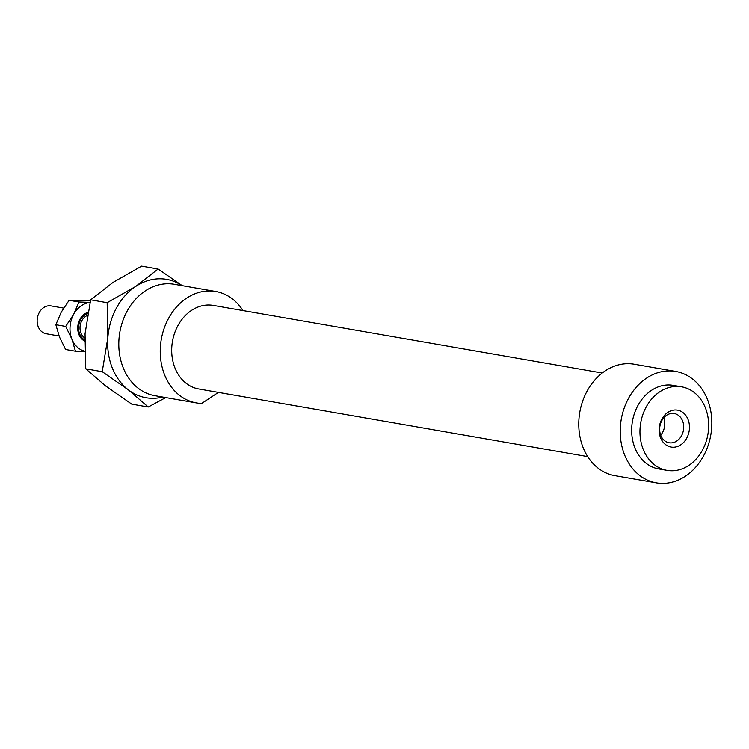 <?xml version="1.0" encoding="UTF-8"?>
<svg xmlns="http://www.w3.org/2000/svg" width="749" height="749" viewBox="0 0 749 749"><rect width="100%" height="100%" fill="white"/><g stroke="black" fill="none" stroke-linecap="round" stroke-linejoin="round"><path stroke-width="1.12" d="M84.712 339.934A14.137 11.366 -80.1 0 1 82.811 316.79A14.137 11.366 -80.1 0 1 87.67 313.513M59.087 335.992L46.166 333.745A14.137 11.366 -80.1 0 1 37.45 324.092A14.137 11.366 -80.1 0 1 41.373 309.58A14.137 11.366 -80.1 0 1 51.016 305.892L63.637 308.082M84.796 337.968A12.368 9.943 -80.1 0 1 83.719 318.063A12.368 9.943 -80.1 0 1 87.315 315.451M218.427 392.392L201.715 403.439A56.55 45.455 -80.1 0 1 196.369 402.915L154.931 395.706A56.55 45.455 -80.1 0 1 119.082 350.373A56.55 45.455 -80.1 0 1 145.278 290.893A56.55 45.455 -80.1 0 1 174.302 284.274L215.74 291.483A56.55 45.455 -80.1 0 1 242.938 310.554M196.369 402.915A56.55 45.455 -80.1 0 1 160.52 357.573A56.55 45.455 -80.1 0 1 186.716 298.093A56.55 45.455 -80.1 0 1 215.74 291.483M587.693 456.6L198.794 388.984A42.412 34.089 -80.1 0 1 171.905 354.979A42.412 34.089 -80.1 0 1 191.547 310.376A42.412 34.089 -80.1 0 1 213.325 305.405L602.224 373.021M685.354 476.261A56.55 45.455 -80.1 0 1 656.33 482.88A56.55 45.455 -80.1 0 1 620.49 437.547A56.55 45.455 -80.1 0 1 646.677 378.067A56.55 45.455 -80.1 0 1 675.701 371.448A56.55 45.455 -80.1 0 1 711.55 416.781A56.55 45.455 -80.1 0 1 685.354 476.261M656.33 482.88L614.892 475.671A56.55 45.455 -80.1 0 1 579.052 430.338A56.55 45.455 -80.1 0 1 605.239 370.858A56.55 45.455 -80.1 0 1 634.263 364.239L675.701 371.448M688.808 465.429A42.412 34.089 -80.1 0 1 667.041 470.391A42.412 34.089 -80.1 0 1 640.161 436.386A42.412 34.089 -80.1 0 1 659.803 391.783A42.412 34.089 -80.1 0 1 681.571 386.821A42.412 34.089 -80.1 0 1 708.451 420.816A42.412 34.089 -80.1 0 1 688.808 465.429M667.041 470.391L658.755 468.949A42.412 34.089 -80.1 0 1 631.866 434.944A42.412 34.089 -80.1 0 1 651.508 390.341A42.412 34.089 -80.1 0 1 673.285 385.379L681.571 386.821M676.759 441.039A14.849 11.928 99.9 0 0 683.64 425.423A14.849 11.928 99.9 0 0 674.231 413.523A14.849 11.928 99.9 0 0 666.61 415.264A14.849 11.928 99.9 0 0 659.729 430.872A14.849 11.928 99.9 0 0 669.138 442.771A14.849 11.928 99.9 0 0 676.759 441.039M660.712 435.178A14.849 11.928 99.9 0 0 663.726 417.83M667.902 412.343A18.734 15.055 -80.1 0 1 688.059 419.506A18.734 15.055 -80.1 0 1 680.71 444.869A18.734 15.055 -80.1 0 1 660.543 437.697A18.734 15.055 -80.1 0 1 667.902 412.343M107.837 337.733A60.089 48.292 99.9 0 0 112.2 367.731A60.089 48.292 99.9 0 0 128.388 389.901L102.229 371.701L107.837 337.733L107.154 302.68L135.784 286.38A60.089 48.292 99.9 0 0 107.837 337.733M182.091 285.631A60.089 48.292 99.9 0 0 135.784 286.38L158.114 268.994L141.617 266.12L112.987 282.42L90.657 299.815L85.049 333.773L85.732 368.826L105.6 385.941L131.758 404.151L148.255 407.016L128.388 389.901A60.089 48.292 99.9 0 0 162.72 397.064M158.114 268.994L182.241 285.659M165.763 397.588L148.255 407.016M90.657 299.815L107.154 302.68M85.732 368.826L102.229 371.701M90.46 300.592L69.123 300.283L61.184 312.267L55.838 324.701L59.424 336.881L65.603 349.502L75.452 351.215L71.857 339.035A24.745 19.886 99.9 0 0 84.646 351.159M90.011 302.484A24.745 19.886 99.9 0 0 81.566 305.545A24.745 19.886 99.9 0 0 73.617 314.43L78.963 301.997L90.03 302.381M84.674 341.085A15.195 12.218 -80.1 0 1 77.718 328.043A15.195 12.218 -80.1 0 1 84.834 313.831A15.195 12.218 -80.1 0 1 87.886 312.37M84.656 351.553L75.452 351.215M71.857 339.035L65.678 326.414L73.617 314.43A24.745 19.886 99.9 0 0 71.857 339.035M55.838 324.701L65.678 326.414M69.123 300.283L78.963 301.997"/></g></svg>
